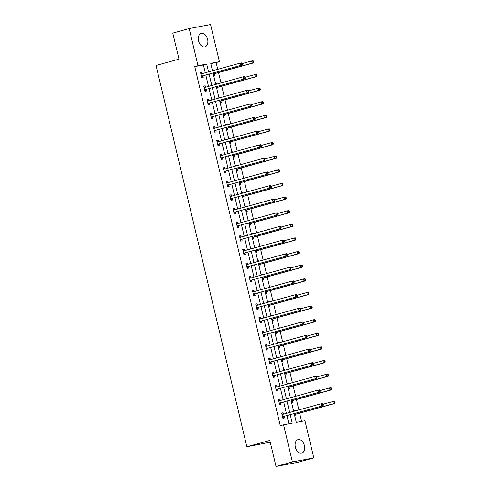 <?xml version="1.0" encoding="UTF-8"?>
<svg xmlns="http://www.w3.org/2000/svg" width="491" height="491" viewBox="0 0 491 491"><rect width="100%" height="100%" fill="white"/><g stroke="black" fill="none" stroke-linecap="round" stroke-linejoin="round"><path stroke-width="0.74" d="M295.373 447.221A7.009 4.579 -105.4 0 1 298.019 439.617A7.009 4.579 -105.4 0 1 304.389 445.521A7.009 4.579 -105.4 0 1 301.75 453.125A7.009 4.579 -105.4 0 1 295.373 447.221M198.585 40.956A7.009 4.579 -105.4 0 1 201.23 33.345A7.009 4.579 -105.4 0 1 207.607 39.255A7.009 4.579 -105.4 0 1 204.962 46.86A7.009 4.579 -105.4 0 1 198.585 40.956M270.24 442.182L246.875 446.761L156.04 65.469L178.988 59.135L172.783 33.106L189.176 28.582L210.565 24.55L219.409 61.663L210.737 63.302L212.517 70.765M217.74 69.323L216.132 62.572L219.409 61.663M301.615 421.407L299.657 413.17M298.878 409.917L296.411 399.545M295.631 396.292L293.164 385.92M292.39 382.673L289.917 372.301M289.144 369.048L286.67 358.675M285.897 355.423L283.424 345.05M282.65 341.797L280.183 331.425M279.404 328.178L276.936 317.806M276.163 314.553L273.69 304.181M272.916 300.928L270.443 290.555M269.669 287.303L267.196 276.93M266.423 273.683L263.955 263.311M263.176 260.058L260.709 249.686M259.929 246.433L257.462 236.061M256.689 232.808L254.215 222.435M253.442 219.182L250.969 208.816M250.195 205.563L247.722 195.191M246.948 191.938L244.481 181.566M243.702 178.313L241.234 167.94M240.461 164.688L237.988 154.321M237.214 151.068L234.741 140.696M233.968 137.443L231.494 127.071M230.721 123.818L228.247 113.446M227.474 110.193L225.007 99.82M224.227 96.574L221.76 86.201M220.987 82.948L218.513 72.576M294.207 413.661L296.288 422.407L304.96 420.775L313.804 457.894L292.415 461.927L283.571 424.807L292.243 423.174L290.236 414.76M292.415 461.927L276.022 466.45L297.411 462.418L313.804 457.894M216.132 62.572L210.805 63.578M212.382 70.213L213.517 69.998L213.628 70.459M213.634 75.454L214.77 75.24L214.432 73.828M215.629 83.838L216.764 83.623L216.875 84.084M216.875 89.08L218.016 88.865L217.679 87.447M218.876 97.464L220.011 97.249L220.121 97.703M220.121 102.699L221.257 102.484L220.925 101.072M222.122 111.083L223.258 110.868L223.368 111.328M223.368 116.324L224.504 116.109L224.166 114.698M225.363 124.708L226.504 124.493L226.615 124.953M226.615 129.949L227.75 129.734L227.413 128.323M228.61 138.333L229.751 138.118L229.856 138.579M229.862 143.575L230.997 143.36L230.66 141.942M231.856 151.958L232.992 151.744L233.102 152.204M233.102 157.194L234.244 156.979L233.906 155.567M235.103 165.577L236.239 165.363L236.349 165.823M236.349 170.819L237.491 170.604L237.153 169.192M238.35 179.203L239.485 178.988L239.596 179.448M239.596 184.444L240.731 184.229L240.394 182.818M241.597 192.828L242.732 192.613L242.842 193.073M242.842 198.069L243.978 197.855L243.64 196.437M244.837 206.453L245.979 206.238L246.083 206.699M246.089 211.689L247.225 211.474L246.887 210.062M248.084 220.072L249.219 219.858L249.33 220.318M249.336 225.314L250.471 225.099L250.134 223.687M251.331 233.698L252.466 233.483L252.577 233.943M252.577 238.939L253.718 238.724L253.381 237.313M254.577 247.323L255.713 247.108L255.823 247.568M255.823 252.564L256.959 252.349L256.627 250.932M257.824 260.948L258.96 260.733L259.07 261.194M259.07 266.183L260.205 265.975L259.868 264.557M261.065 274.567L262.206 274.359L262.317 274.813M262.317 279.809L263.452 279.594L263.115 278.182M264.311 288.192L265.453 287.978L265.557 288.438M265.563 293.434L266.699 293.219L266.361 291.807M267.558 301.818L268.694 301.603L268.804 302.063M268.81 307.059L269.946 306.844L269.608 305.427M270.805 315.443L271.94 315.228L272.051 315.688M272.051 320.678L273.192 320.47L272.855 319.052M274.052 329.062L275.187 328.853L275.298 329.308M275.298 334.303L276.433 334.089L276.102 332.677M277.298 342.687L278.434 342.473L278.544 342.933M278.544 347.929L279.68 347.714L279.342 346.302M280.539 356.313L281.681 356.098L281.785 356.558M281.791 361.554L282.926 361.339L282.589 359.928M283.786 369.938L284.921 369.723L285.032 370.183M285.038 375.179L286.173 374.964L285.836 373.547M287.032 383.563L288.168 383.348L288.278 383.802M288.278 388.798L289.42 388.584L289.082 387.172M290.279 397.182L291.415 396.967L291.525 397.428M291.525 402.424L292.667 402.209L292.329 400.797M293.526 410.807L294.661 410.593L294.772 411.053M294.772 416.049L295.907 415.834L295.57 414.422M205.269 72.766L203.409 64.972L194.743 66.604L280.293 425.715L283.571 424.807M288.898 423.807L286.959 415.662M286.413 413.361L283.712 402.037M283.166 399.735L280.465 388.418M279.919 386.116L277.225 374.793M276.672 372.491L273.978 361.167M273.426 358.866L270.731 347.542M270.185 345.241L267.485 333.923M266.938 331.621L264.238 320.298M263.692 317.996L260.991 306.672M260.445 304.371L257.75 293.047M257.198 290.746L254.504 279.428M253.951 277.127L251.257 265.803M250.711 263.501L248.01 252.178M247.464 249.876L244.764 238.552M244.217 236.251L241.517 224.933M240.971 222.626L238.276 211.308M237.724 209.006L235.029 197.683M234.477 195.381L231.783 184.057M231.236 181.756L228.536 170.432M227.99 168.131L225.289 156.813M224.743 154.512L222.049 143.188M221.496 140.886L218.802 129.563M218.25 127.261L215.555 115.937M215.009 113.636L212.308 102.318M211.762 100.017L209.062 88.693M208.515 86.391L205.815 75.068M200.696 73.227L202.286 73.589L201.961 72.177L200.512 72.453L201.758 77.688L203.206 77.418L202.869 76.007M203.943 86.846L205.533 87.214L205.201 85.802L203.759 86.072L205.005 91.314L206.453 91.044L206.116 89.626M208.785 100.833L208.448 99.428L207.006 99.698L208.252 104.939L209.7 104.669L209.362 103.251M210.436 114.096L212.02 114.464L211.695 113.053L210.252 113.323L211.498 118.564L212.941 118.288L212.609 116.876M213.677 127.721L215.267 128.083L214.941 126.672L213.493 126.948L214.745 132.183L216.187 131.913L215.85 130.502M216.924 141.34L218.513 141.709L218.188 140.297L216.74 140.567L217.992 145.809L219.434 145.539L219.096 144.127M221.766 155.334L221.429 153.922L219.986 154.192L221.232 159.434L222.681 159.164L222.343 157.746M223.417 168.591L225.007 168.959L224.675 167.548L223.233 167.818L224.479 173.059L225.928 172.783L225.59 171.371M226.664 182.216L228.254 182.578L227.922 181.167L226.48 181.443L227.726 186.684L229.168 186.408L228.837 184.997M229.905 195.835L231.494 196.204L231.169 194.792L229.72 195.068L230.973 200.303L232.415 200.033L232.077 198.622M234.747 209.829L234.416 208.417L232.967 208.687L234.219 213.929L235.662 213.659L235.324 212.241M237.994 223.448L237.662 222.042L236.214 222.313L237.46 227.554L238.908 227.278L238.571 225.866M239.645 236.711L241.234 237.073L240.903 235.662L239.461 235.938L240.707 241.179L242.155 240.903L241.817 239.491M242.892 250.336L244.481 250.698L244.15 249.287L242.707 249.563L243.953 254.798L245.402 254.528L245.064 253.117M246.138 263.955L247.728 264.324L247.396 262.912L245.954 263.182L247.2 268.424L248.642 268.154L248.311 266.736M250.981 277.943L250.643 276.537L249.195 276.807L250.447 282.049L251.889 281.773L251.552 280.361M252.626 291.206L254.215 291.568L253.89 290.156L252.442 290.433L253.694 295.674L255.136 295.398L254.798 293.986M255.872 304.831L257.462 305.193L257.131 303.782L255.688 304.058L256.934 309.293L258.383 309.023L258.045 307.611M259.119 318.45L260.709 318.819L260.377 317.407L258.935 317.677L260.181 322.918L261.629 322.648L261.292 321.231M263.962 332.438L263.624 331.032L262.182 331.302L263.428 336.544L264.876 336.274L264.539 334.856M265.606 345.701L267.196 346.069L266.871 344.657L265.422 344.928L266.674 350.169L268.117 349.893L267.779 348.481M268.853 359.326L270.443 359.688L270.118 358.277L268.669 358.553L269.921 363.788L271.363 363.518L271.026 362.106M272.1 372.945L273.69 373.313L273.364 371.902L271.916 372.172L273.168 377.413L274.61 377.143L274.273 375.725M276.942 386.933L276.605 385.527L275.163 385.797L276.408 391.039L277.857 390.768L277.519 389.351M278.593 400.196L280.183 400.564L279.852 399.152L278.409 399.422L279.655 404.664L281.104 404.388L280.766 402.976M281.84 413.821L283.43 414.183L283.098 412.771L281.656 413.048L282.902 418.283L284.344 418.013L284.013 416.601M276.022 466.45L269.823 440.427L246.875 446.761M194.743 66.604L198.02 65.702L189.176 28.582M208.546 71.864L206.693 64.063L198.02 65.702M289.69 412.458L286.99 401.135M286.443 398.833L283.743 387.509M283.197 385.208L280.502 373.884M279.95 371.583L277.255 360.265M276.703 357.964L274.009 346.64M273.462 344.338L270.762 333.015M270.216 330.713L267.515 319.389M266.969 317.088L264.275 305.77M263.722 303.469L261.028 292.145M260.476 289.843L257.781 278.52M257.235 276.218L254.534 264.894M253.988 262.593L251.288 251.275M250.741 248.974L248.041 237.65M247.495 235.349L244.8 224.025M244.248 221.723L241.554 210.4M241.001 208.098L238.307 196.781M237.761 194.473L235.06 183.155M234.514 180.854L231.813 169.53M231.267 167.228L228.567 155.905M228.02 153.603L225.326 142.28M224.774 139.978L222.079 128.66M221.527 126.359L218.833 115.035M218.286 112.734L215.586 101.41M215.04 99.108L212.339 87.785M211.793 85.483L209.098 74.166M213.063 73.067L215.758 84.391M216.31 86.692L219.004 98.016M219.557 100.317L222.251 111.635M222.797 113.937L225.498 125.26M226.044 127.562L228.745 138.885M229.291 141.187L231.991 152.511M232.538 154.812L235.232 166.13M235.784 168.438L238.479 179.755M239.031 182.057L241.725 193.38M242.272 195.682L244.972 207.006M245.518 209.307L248.219 220.625M248.765 222.932L251.46 234.25M252.012 236.552L254.706 247.875M255.259 250.177L257.953 261.5M258.499 263.802L261.2 275.126M261.746 277.427L264.446 288.745M264.993 291.046L267.693 302.37M268.239 304.672L270.934 315.995M271.486 318.297L274.181 329.621M274.733 331.922L277.427 343.24M277.974 345.541L280.674 356.865M281.22 359.167L283.921 370.49M284.467 372.792L287.167 384.115M287.714 386.417L290.408 397.735M290.96 400.036L293.655 411.36M203.409 64.972L206.693 64.063M200.543 72.57L201.961 72.177M212.407 70.305L213.517 69.998M215.653 83.93L216.764 83.623M203.783 86.195L205.201 85.802M218.894 97.556L220.011 97.249M207.03 99.82L208.448 99.428M222.141 111.181L223.258 110.868M210.277 113.439L211.695 113.053M225.387 124.8L226.504 124.493M213.524 127.065L214.941 126.672M228.634 138.425L229.751 138.118M216.77 140.69L218.188 140.297M231.881 152.05L232.992 151.744M220.017 154.315L221.429 153.922M235.128 165.676L236.239 165.363M223.258 167.934L224.675 167.548M238.368 179.295L239.485 178.988M226.504 181.56L227.922 181.167M241.615 192.92L242.732 192.613M229.751 195.185L231.169 194.792M244.862 206.545L245.979 206.238M232.998 208.81L234.416 208.417M248.108 220.171L249.219 219.858M236.245 222.429L237.662 222.042M251.355 233.79L252.466 233.483M239.491 236.054L240.903 235.662M254.596 247.415L255.713 247.108M242.732 249.68L244.15 249.287M257.843 261.04L258.96 260.733M245.979 263.305L247.396 262.912M261.089 274.665L262.206 274.359M249.225 276.924L250.643 276.537M264.336 288.285L265.453 287.978M252.472 290.549L253.89 290.156M267.583 301.91L268.694 301.603M255.719 304.175L257.131 303.782M270.829 315.535L271.94 315.228M258.96 317.8L260.377 317.407M274.07 329.16L275.187 328.853M262.206 331.425L263.624 331.032M277.317 342.779L278.434 342.473M265.453 345.044L266.871 344.657M280.564 356.405L281.681 356.098M268.7 358.669L270.118 358.277M283.81 370.03L284.921 369.723M271.946 372.295L273.364 371.902M287.057 383.655L288.168 383.348M275.193 385.92L276.605 385.527M290.304 397.28L291.415 396.967M278.434 399.539L279.852 399.152M293.544 410.899L294.661 410.593M281.681 413.164L283.098 412.771M201.74 76.068L241.995 65.082L201.74 76.068A0.896 0.681 -100.7 0 0 201.506 76.197L201.427 76.277M241.682 64.382L240.553 65.352L240.031 63.167L241.474 62.897L242.051 63.4L241.474 63.505L241.682 64.382L242.259 64.272L242.051 63.4M200.85 73.865L200.96 73.889A0.896 0.681 -100.7 0 0 201.218 73.883L240.031 63.167L241.474 63.505M203.182 75.798A0.896 0.681 -100.7 0 0 202.955 75.927L201.635 77.155M241.995 65.082L242.259 64.272M213.462 74.73L214.518 73.748A0.896 0.681 79.3 0 1 214.745 73.613L253.559 62.897L252.11 63.173L251.595 60.988L242.1 63.609M213.26 73.902A0.896 0.681 79.3 0 1 213.303 73.889L252.11 63.173L253.822 62.093L253.614 61.215L253.037 61.326L253.239 62.197M253.037 61.326L251.595 60.988L253.037 60.718L253.614 61.215M253.822 62.093L253.559 62.897M204.98 89.693L245.242 78.701L204.98 89.693A0.896 0.681 -100.7 0 0 204.753 89.822L204.667 89.902M244.923 78.001L243.794 78.977L243.278 76.792L244.721 76.522L245.297 77.019L244.721 77.13L244.923 78.001L245.506 77.897L245.297 77.019M204.096 87.49L204.201 87.515A0.896 0.681 -100.7 0 0 204.465 87.508L243.278 76.792L244.721 77.13M206.429 89.417A0.896 0.681 -100.7 0 0 206.202 89.552L204.876 90.78M245.242 78.701L245.506 77.897M208.227 103.319L248.489 92.326L208.227 103.319A0.896 0.681 -100.7 0 0 208 103.448L207.914 103.527M248.17 91.627L247.041 92.603L246.519 90.418L247.967 90.141L248.544 90.645L247.961 90.755L248.17 91.627L248.747 91.516L248.544 90.645M207.343 101.115L207.448 101.14A0.896 0.681 -100.7 0 0 207.711 101.134L246.519 90.418L247.961 90.755M209.675 103.042A0.896 0.681 -100.7 0 0 209.442 103.178L208.123 104.405M207.19 100.471L208.779 100.839M248.489 92.326L248.747 91.516M216.703 88.355L217.759 87.373A0.896 0.681 79.3 0 1 217.992 87.238L256.805 76.522L255.357 76.799L254.835 74.614L245.347 77.234M216.506 87.527A0.896 0.681 79.3 0 1 216.543 87.515L255.357 76.799L257.063 75.712L256.861 74.841L256.277 74.951L256.486 75.823M256.277 74.951L254.835 74.614L256.284 74.337L256.861 74.841M257.063 75.712L256.805 76.522M219.95 101.981L221.005 100.993A0.896 0.681 79.3 0 1 221.238 100.864L260.052 90.148L258.604 90.418L258.082 88.239L248.593 90.86M219.753 101.146A0.896 0.681 79.3 0 1 219.79 101.134L258.604 90.418L260.31 89.337L260.101 88.466L259.524 88.576L259.733 89.448M259.524 88.576L258.082 88.239L259.53 87.963L260.101 88.466M260.31 89.337L260.052 90.148M211.474 116.938L251.73 105.952L211.474 116.938A0.896 0.681 -100.7 0 0 211.247 117.073L211.161 117.146M251.417 105.252L250.287 106.222L249.766 104.043L251.214 103.767L251.785 104.27L251.208 104.38L251.417 105.252L251.993 105.142L251.785 104.27M210.584 114.734L210.694 114.759A0.896 0.681 -100.7 0 0 210.952 114.759L249.766 104.043L251.208 104.38M212.922 116.668A0.896 0.681 -100.7 0 0 212.689 116.797L211.369 118.024M251.73 105.952L251.993 105.142M214.72 130.563L254.976 119.577L214.72 130.563A0.896 0.681 -100.7 0 0 214.493 130.692L214.407 130.772M254.663 118.877L253.534 119.847L253.012 117.662L254.461 117.392L255.032 117.895L254.455 118L254.663 118.877L255.24 118.767L255.032 117.895M213.831 128.36L213.941 128.384A0.896 0.681 -100.7 0 0 214.199 128.378L253.012 117.662L254.455 118M216.163 130.293A0.896 0.681 -100.7 0 0 215.936 130.422L214.616 131.649M254.976 119.577L255.24 118.767M217.967 144.188L258.223 133.196L217.967 144.188A0.896 0.681 -100.7 0 0 217.734 144.317L217.654 144.397M257.91 132.496L256.781 133.472L256.259 131.287L257.701 131.017L258.278 131.514L257.701 131.625L257.91 132.496L258.487 132.392L258.278 131.514M217.077 141.985L217.188 142.009A0.896 0.681 -100.7 0 0 217.445 142.003L256.259 131.287L257.701 131.625M219.409 143.912A0.896 0.681 -100.7 0 0 219.182 144.047L217.863 145.275M258.223 133.196L258.487 132.392M223.196 115.6L224.252 114.618A0.896 0.681 79.3 0 1 224.479 114.489L263.293 103.773L261.85 104.043L261.329 101.858L251.84 104.479M223 114.771A0.896 0.681 79.3 0 1 223.037 114.759L261.85 104.043L263.557 102.963L263.348 102.091L262.771 102.196L262.98 103.073M262.771 102.196L261.329 101.858L262.777 101.588L263.348 102.091M263.557 102.963L263.293 103.773M226.443 129.225L227.499 128.243A0.896 0.681 79.3 0 1 227.726 128.114L266.539 117.392L265.097 117.668L264.575 115.483L255.081 118.104M226.247 128.397A0.896 0.681 79.3 0 1 226.283 128.384L265.097 117.668L266.803 116.588L266.595 115.71L266.018 115.821L266.226 116.692M266.018 115.821L264.575 115.483L266.018 115.213L266.595 115.71M266.803 116.588L266.539 117.392M229.69 142.85L230.745 141.868A0.896 0.681 79.3 0 1 230.973 141.733L269.786 131.017L268.344 131.293L267.822 129.108L258.327 131.729M229.487 142.022A0.896 0.681 79.3 0 1 229.53 142.009L268.344 131.293L270.05 130.207L269.841 129.336L269.264 129.446L269.473 130.318M269.264 129.446L267.822 129.108L269.264 128.832L269.841 129.336M270.05 130.207L269.786 131.017M221.214 157.814L261.47 146.821L221.214 157.814A0.896 0.681 -100.7 0 0 220.981 157.942L220.895 158.022M261.157 146.122L260.021 147.097L259.506 144.913L260.948 144.636L261.525 145.14L260.948 145.25L261.157 146.122L261.734 146.011L261.525 145.14M220.324 155.61L220.434 155.635A0.896 0.681 -100.7 0 0 220.692 155.629L259.506 144.913L260.948 145.25M222.656 157.537A0.896 0.681 -100.7 0 0 222.429 157.672L221.11 158.9M220.171 154.966L221.76 155.334M261.47 146.821L261.734 146.011M232.93 156.476L233.992 155.487A0.896 0.681 79.3 0 1 234.219 155.359L273.033 144.642L271.584 144.913L271.069 142.734L261.574 145.354M232.734 155.641A0.896 0.681 79.3 0 1 232.771 155.629L271.584 144.913L273.297 143.832L273.088 142.961L272.511 143.071L272.714 143.943M272.511 143.071L271.069 142.734L272.511 142.458L273.088 142.961M273.297 143.832L273.033 144.642M224.455 171.433L264.717 160.447L224.455 171.433A0.896 0.681 -100.7 0 0 224.227 171.568L224.142 171.641M264.397 159.747L263.268 160.717L262.753 158.538L264.195 158.262L264.772 158.765L264.189 158.875L264.397 159.747L264.98 159.636L264.772 158.765M223.571 169.229L223.675 169.254A0.896 0.681 -100.7 0 0 223.939 169.254L262.753 158.538L264.189 158.875M225.903 171.163A0.896 0.681 -100.7 0 0 225.67 171.291L224.35 172.525M264.717 160.447L264.98 159.636M236.177 170.095L237.233 169.113A0.896 0.681 79.3 0 1 237.466 168.984L276.28 158.268L274.831 158.538L274.309 156.353L264.821 158.974M235.981 169.266A0.896 0.681 79.3 0 1 236.018 169.254L274.831 158.538L276.537 157.458L276.335 156.586L275.752 156.69L275.96 157.568M275.752 156.69L274.309 156.353L275.758 156.083L276.335 156.586M276.537 157.458L276.28 158.268M227.701 185.058L267.963 174.072L227.701 185.058A0.896 0.681 -100.7 0 0 227.474 185.187L227.388 185.267M267.644 173.372L266.515 174.342L265.993 172.157L267.442 171.887L268.012 172.39L267.435 172.494L267.644 173.372L268.221 173.262L268.012 172.39M226.811 182.855L226.922 182.879A0.896 0.681 -100.7 0 0 227.18 182.873L265.993 172.157L267.435 172.494M229.15 184.788A0.896 0.681 -100.7 0 0 228.916 184.917L227.597 186.144M267.963 174.072L268.221 173.262M239.424 183.72L240.48 182.738A0.896 0.681 79.3 0 1 240.713 182.609L279.52 171.887L278.078 172.163L277.556 169.978L268.068 172.599M239.227 182.891A0.896 0.681 79.3 0 1 239.264 182.879L278.078 172.163L279.784 171.083L279.575 170.205L278.998 170.316L279.207 171.193M278.998 170.316L277.556 169.978L279.005 169.708L279.575 170.205M279.784 171.083L279.52 171.887M230.948 198.683L271.204 187.691L230.948 198.683A0.896 0.681 -100.7 0 0 230.721 198.812L230.635 198.892M270.891 186.991L269.762 187.967L269.24 185.782L270.688 185.512L271.259 186.009L270.682 186.12L270.891 186.991L271.468 186.887L271.259 186.009M230.058 196.48L230.169 196.504A0.896 0.681 -100.7 0 0 230.426 196.498L269.24 185.782L270.682 186.12M232.396 198.413A0.896 0.681 -100.7 0 0 232.163 198.542L230.844 199.769M271.204 187.691L271.468 186.887M242.671 197.345L243.726 196.363A0.896 0.681 79.3 0 1 243.953 196.228L282.767 185.512L281.325 185.788L280.803 183.603L271.314 186.224M242.474 196.517A0.896 0.681 79.3 0 1 242.511 196.504L281.325 185.788L283.031 184.708L282.822 183.83L282.245 183.941L282.454 184.812M282.245 183.941L280.803 183.603L282.251 183.333L282.822 183.83M283.031 184.708L282.767 185.512M234.195 212.308L274.451 201.316L234.195 212.308A0.896 0.681 -100.7 0 0 233.962 212.437L233.882 212.517M274.138 200.616L273.008 201.592L272.487 199.407L273.929 199.131L274.506 199.634L273.929 199.745L274.138 200.616L274.715 200.506L274.506 199.634M233.305 210.105L233.415 210.13A0.896 0.681 -100.7 0 0 233.673 210.123L272.487 199.407L273.929 199.745M235.637 212.032A0.896 0.681 -100.7 0 0 235.41 212.167L234.09 213.395M233.151 209.461L234.741 209.829M274.451 201.316L274.715 200.506M245.917 210.97L246.973 209.982A0.896 0.681 79.3 0 1 247.2 209.853L286.014 199.137L284.571 199.407L284.05 197.229L274.555 199.849M245.721 210.136A0.896 0.681 79.3 0 1 245.758 210.13L284.571 199.407L286.278 198.327L286.069 197.456L285.492 197.566L285.701 198.438M285.492 197.566L284.05 197.229L285.492 196.952L286.069 197.456M286.278 198.327L286.014 199.137M237.441 225.928L277.697 214.941L237.441 225.928A0.896 0.681 -100.7 0 0 237.208 226.063L237.128 226.136M277.384 214.242L276.255 215.211L275.733 213.033L277.176 212.756L277.753 213.26L277.176 213.37L277.384 214.242L277.961 214.131L277.753 213.26M236.552 223.724L236.662 223.749A0.896 0.681 -100.7 0 0 236.92 223.749L275.733 213.033L277.176 213.37M238.884 225.657A0.896 0.681 -100.7 0 0 238.657 225.786L237.337 227.02M236.398 223.086L237.988 223.454M277.697 214.941L277.961 214.131M249.164 224.59L250.22 223.608A0.896 0.681 79.3 0 1 250.447 223.479L289.26 212.763L287.812 213.033L287.296 210.848L277.802 213.468M248.962 223.761A0.896 0.681 79.3 0 1 249.005 223.749L287.812 213.033L289.524 211.952L289.316 211.081L288.739 211.185L288.947 212.063M288.739 211.185L287.296 210.848L288.739 210.578L289.316 211.081M289.524 211.952L289.26 212.763M240.688 239.553L280.944 228.567L240.688 239.553A0.896 0.681 -100.7 0 0 240.455 239.688L240.369 239.761M280.625 227.867L279.496 228.837L278.98 226.652L280.422 226.382L280.999 226.885L280.422 226.989L280.625 227.867L281.208 227.756L280.999 226.885M239.798 237.349L239.903 237.374A0.896 0.681 -100.7 0 0 240.167 237.368L278.98 226.652L280.422 226.989M242.131 239.283A0.896 0.681 -100.7 0 0 241.903 239.412L240.584 240.639M280.944 228.567L281.208 227.756M252.405 238.215L253.46 237.233A0.896 0.681 79.3 0 1 253.694 237.104L292.507 226.388L291.059 226.658L290.543 224.473L281.048 227.094M252.208 237.386A0.896 0.681 79.3 0 1 252.245 237.374L291.059 226.658L292.771 225.578L292.562 224.706L291.979 224.81L292.188 225.688M291.979 224.81L290.543 224.473L291.985 224.203L292.562 224.706M292.771 225.578L292.507 226.388M243.929 253.178L284.191 242.186L243.929 253.178A0.896 0.681 -100.7 0 0 243.702 253.307L243.616 253.387M283.872 241.492L282.742 242.462L282.221 240.277L283.669 240.007L284.246 240.504L283.663 240.615L283.872 241.492L284.449 241.382L284.246 240.504M243.045 250.975L243.149 250.999A0.896 0.681 -100.7 0 0 243.413 250.993L282.221 240.277L283.663 240.615M245.377 252.908A0.896 0.681 -100.7 0 0 245.144 253.037L243.824 254.264M284.191 242.186L284.449 241.382M255.651 251.84L256.707 250.858A0.896 0.681 79.3 0 1 256.94 250.723L295.754 240.007L294.305 240.283L293.784 238.098L284.295 240.719M255.455 251.011A0.896 0.681 79.3 0 1 255.492 250.999L294.305 240.283L296.012 239.203L295.803 238.325L295.226 238.436L295.435 239.307M295.226 238.436L293.784 238.098L295.232 237.828L295.803 238.325M296.012 239.203L295.754 240.007M247.176 266.803L287.438 255.811L247.176 266.803A0.896 0.681 -100.7 0 0 246.948 266.932L246.863 267.012M287.118 255.111L285.989 256.087L285.467 253.902L286.916 253.632L287.487 254.129L286.91 254.24L287.118 255.111L287.695 255.007L287.487 254.129M246.286 264.6L246.396 264.624A0.896 0.681 -100.7 0 0 246.654 264.618L285.467 253.902L286.91 254.24M248.624 266.527A0.896 0.681 -100.7 0 0 248.391 266.662L247.071 267.89M287.438 255.811L287.695 255.007M258.898 265.465L259.954 264.477A0.896 0.681 79.3 0 1 260.187 264.348L298.994 253.632L297.552 253.902L297.03 251.723L287.542 254.344M258.702 264.637A0.896 0.681 79.3 0 1 258.739 264.624L297.552 253.902L299.258 252.822L299.05 251.951L298.473 252.061L298.681 252.933M298.473 252.061L297.03 251.723L298.479 251.447L299.05 251.951M299.258 252.822L298.994 253.632M250.422 280.429L290.678 269.436L250.422 280.429A0.896 0.681 -100.7 0 0 250.195 280.557L250.109 280.637M290.365 268.737L289.236 269.706L288.714 267.527L290.163 267.251L290.733 267.755L290.156 267.865L290.365 268.737L290.942 268.626L290.733 267.755M249.532 278.219L249.643 278.25A0.896 0.681 -100.7 0 0 249.901 278.244L288.714 267.527L290.156 267.865M251.865 280.152A0.896 0.681 -100.7 0 0 251.638 280.281L250.318 281.515M249.379 277.581L250.969 277.949M290.678 269.436L290.942 268.626M262.145 279.084L263.201 278.102A0.896 0.681 79.3 0 1 263.428 277.974L302.241 267.257L300.799 267.527L300.277 265.343L290.782 267.969M261.949 278.256A0.896 0.681 79.3 0 1 261.985 278.244L300.799 267.527L302.505 266.447L302.296 265.576L301.72 265.686L301.928 266.558M301.72 265.686L300.277 265.343L301.72 265.072L302.296 265.576M302.505 266.447L302.241 267.257M253.669 294.048L293.925 283.062L253.669 294.048A0.896 0.681 -100.7 0 0 253.436 294.183L253.356 294.256M293.612 282.362L292.483 283.332L291.961 281.147L293.403 280.877L293.98 281.38L293.403 281.49L293.612 282.362L294.189 282.251L293.98 281.38M252.779 291.844L252.89 291.869A0.896 0.681 -100.7 0 0 253.147 291.869L291.961 281.147L293.403 281.49M255.111 293.778A0.896 0.681 -100.7 0 0 254.884 293.906L253.565 295.134M293.925 283.062L294.189 282.251M265.392 292.71L266.447 291.728A0.896 0.681 79.3 0 1 266.674 291.599L305.488 280.883L304.046 281.153L303.524 278.968L294.029 281.589M265.189 291.881A0.896 0.681 79.3 0 1 265.232 291.869L304.046 281.153L305.752 280.073L305.543 279.201L304.966 279.305L305.175 280.183M304.966 279.305L303.524 278.968L304.966 278.698L305.543 279.201M305.752 280.073L305.488 280.883M256.916 307.673L297.172 296.687L256.916 307.673A0.896 0.681 -100.7 0 0 256.683 307.802L256.603 307.882M296.859 295.987L295.729 296.957L295.208 294.772L296.65 294.502L297.227 295.005L296.65 295.109L296.859 295.987L297.436 295.877L297.227 295.005M256.026 305.47L256.136 305.494A0.896 0.681 -100.7 0 0 256.394 305.488L295.208 294.772L296.65 295.109M258.358 307.403A0.896 0.681 -100.7 0 0 258.131 307.532L256.811 308.759M297.172 296.687L297.436 295.877M268.632 306.335L269.694 305.353A0.896 0.681 79.3 0 1 269.921 305.218L308.735 294.502L307.286 294.778L306.771 292.593L297.276 295.214M268.436 305.506A0.896 0.681 79.3 0 1 268.473 305.494L307.286 294.778L308.999 293.698L308.79 292.82L308.213 292.931L308.416 293.802M308.213 292.931L306.771 292.593L308.213 292.323L308.79 292.82M308.999 293.698L308.735 294.502M260.156 321.298L300.418 310.306L260.156 321.298A0.896 0.681 -100.7 0 0 259.929 321.427L259.843 321.507M300.099 309.606L298.97 310.582L298.454 308.397L299.897 308.127L300.474 308.624L299.897 308.735L300.099 309.606L300.682 309.502L300.474 308.624M259.273 319.095L259.377 319.119A0.896 0.681 -100.7 0 0 259.641 319.113L298.454 308.397L299.897 308.735M261.605 321.022A0.896 0.681 -100.7 0 0 261.378 321.157L260.052 322.384M300.418 310.306L300.682 309.502M271.879 319.96L272.935 318.978A0.896 0.681 79.3 0 1 273.168 318.843L311.981 308.127L310.533 308.403L310.011 306.218L300.523 308.839M271.683 319.132A0.896 0.681 79.3 0 1 271.719 319.119L310.533 308.403L312.239 307.317L312.037 306.445L311.454 306.556L311.662 307.427M311.454 306.556L310.011 306.218L311.46 305.942L312.037 306.445M312.239 307.317L311.981 308.127M263.403 334.923L303.665 323.931L263.403 334.923A0.896 0.681 -100.7 0 0 263.176 335.052L263.09 335.132M303.346 323.231L302.217 324.201L301.695 322.022L303.143 321.746L303.72 322.249L303.137 322.36L303.346 323.231L303.923 323.121L303.72 322.249M262.519 332.714L262.624 332.745A0.896 0.681 -100.7 0 0 262.888 332.738L301.695 322.022L303.137 322.36M264.852 334.647A0.896 0.681 -100.7 0 0 264.618 334.776L263.299 336.01M262.366 332.076L263.955 332.444M303.665 323.931L303.923 323.121M275.126 333.579L276.181 332.597A0.896 0.681 79.3 0 1 276.415 332.468L315.222 321.752L313.78 322.022L313.258 319.844L303.769 322.464M274.929 332.751A0.896 0.681 79.3 0 1 274.966 332.738L313.78 322.022L315.486 320.942L315.277 320.071L314.7 320.181L314.909 321.053M314.7 320.181L313.258 319.844L314.706 319.567L315.277 320.071M315.486 320.942L315.222 321.752M266.65 348.542L306.906 337.556L266.65 348.542A0.896 0.681 -100.7 0 0 266.423 348.678L266.337 348.751M306.593 336.857L305.463 337.826L304.942 335.641L306.39 335.371L306.961 335.875L306.384 335.985L306.593 336.857L307.17 336.746L306.961 335.875M265.76 346.339L265.87 346.364A0.896 0.681 -100.7 0 0 266.128 346.364L304.942 335.641L306.384 335.985M268.098 348.272A0.896 0.681 -100.7 0 0 267.865 348.401L266.545 349.629M306.906 337.556L307.17 336.746M278.372 347.205L279.428 346.223A0.896 0.681 79.3 0 1 279.655 346.094L318.469 335.378L317.026 335.648L316.505 333.463L307.016 336.083M278.176 346.376A0.896 0.681 79.3 0 1 278.213 346.364L317.026 335.648L318.733 334.567L318.524 333.696L317.947 333.8L318.156 334.678M317.947 333.8L316.505 333.463L317.953 333.193L318.524 333.696M318.733 334.567L318.469 335.378M269.897 362.168L310.152 351.182L269.897 362.168A0.896 0.681 -100.7 0 0 269.663 362.297L269.584 362.376M309.839 350.482L308.71 351.452L308.188 349.267L309.637 348.997L310.208 349.5L309.631 349.604L309.839 350.482L310.416 350.371L310.208 349.5M269.007 359.964L269.117 359.989A0.896 0.681 -100.7 0 0 269.375 359.983L308.188 349.267L309.631 349.604M271.339 361.898A0.896 0.681 -100.7 0 0 271.112 362.027L269.792 363.254M310.152 351.182L310.416 350.371M281.619 360.83L282.675 359.848A0.896 0.681 79.3 0 1 282.902 359.719L321.715 348.997L320.273 349.273L319.751 347.088L310.257 349.709M281.423 360.001A0.896 0.681 79.3 0 1 281.46 359.989L320.273 349.273L321.979 348.193L321.771 347.315L321.194 347.425L321.402 348.297M321.194 347.425L319.751 347.088L321.194 346.818L321.771 347.315M321.979 348.193L321.715 348.997M273.143 375.793L313.399 364.801L273.143 375.793A0.896 0.681 -100.7 0 0 272.91 375.922L272.83 376.002M313.086 364.101L311.957 365.077L311.435 362.892L312.877 362.622L313.454 363.119L312.877 363.23L313.086 364.101L313.663 363.997L313.454 363.119M272.253 373.59L272.364 373.614A0.896 0.681 -100.7 0 0 272.622 373.608L311.435 362.892L312.877 363.23M274.586 375.517A0.896 0.681 -100.7 0 0 274.359 375.652L273.039 376.879M313.399 364.801L313.663 363.997M284.866 374.455L285.922 373.473A0.896 0.681 79.3 0 1 286.149 373.338L324.962 362.622L323.514 362.898L322.998 360.713L313.504 363.334M284.663 373.626A0.896 0.681 79.3 0 1 284.706 373.614L323.514 362.898L325.226 361.812L325.017 360.94L324.441 361.051L324.649 361.922M324.441 361.051L322.998 360.713L324.441 360.437L325.017 360.94M325.226 361.812L324.962 362.622M276.39 389.418L316.646 378.426L276.39 389.418A0.896 0.681 -100.7 0 0 276.157 389.547L276.071 389.627M316.333 377.726L315.197 378.702L314.682 376.517L316.124 376.241L316.701 376.744L316.124 376.855L316.333 377.726L316.91 377.616L316.701 376.744M275.5 387.215L275.604 387.239A0.896 0.681 -100.7 0 0 275.868 387.233L314.682 376.517L316.124 376.855M277.832 389.142A0.896 0.681 -100.7 0 0 277.605 389.277L276.286 390.505M275.347 386.57L276.936 386.939M316.646 378.426L316.91 377.616M288.107 388.08L289.162 387.092A0.896 0.681 79.3 0 1 289.395 386.963L328.209 376.247L326.76 376.517L326.245 374.338L316.75 376.959M287.91 387.246A0.896 0.681 79.3 0 1 287.947 387.233L326.76 376.517L328.473 375.437L328.264 374.565L327.681 374.676L327.89 375.547M327.681 374.676L326.245 374.338L327.687 374.062L328.264 374.565M328.473 375.437L328.209 376.247M279.631 403.037L319.893 392.051L279.631 403.037A0.896 0.681 -100.7 0 0 279.404 403.172L279.318 403.246M319.573 391.352L318.444 392.321L317.929 390.142L319.371 389.866L319.948 390.37L319.365 390.48L319.573 391.352L320.157 391.241L319.948 390.37M278.747 400.834L278.851 400.859A0.896 0.681 -100.7 0 0 279.115 400.859L317.929 390.142L319.365 390.48M281.079 402.767A0.896 0.681 -100.7 0 0 280.846 402.896L279.526 404.13M319.893 392.051L320.157 391.241M291.353 401.699L292.409 400.717A0.896 0.681 79.3 0 1 292.642 400.588L331.456 389.872L330.007 390.142L329.486 387.958L319.997 390.578M291.157 400.871A0.896 0.681 79.3 0 1 291.194 400.859L330.007 390.142L331.713 389.062L331.511 388.191L330.928 388.295L331.137 389.173M330.928 388.295L329.486 387.958L330.934 387.687L331.511 388.191M331.713 389.062L331.456 389.872M282.877 416.663L323.139 405.676L282.877 416.663A0.896 0.681 -100.7 0 0 282.65 416.791L282.564 416.871M322.82 404.977L321.691 405.947L321.169 403.762L322.618 403.492L323.188 403.995L322.612 404.099L322.82 404.977L323.397 404.866L323.188 403.995M281.987 414.459L282.098 414.484A0.896 0.681 -100.7 0 0 282.356 414.478L321.169 403.762L322.612 404.099M284.326 416.393A0.896 0.681 -100.7 0 0 284.093 416.521L282.773 417.749M323.139 405.676L323.397 404.866M294.6 415.325L295.656 414.343A0.896 0.681 79.3 0 1 295.889 414.214L334.696 403.492L333.254 403.768L332.732 401.583L323.244 404.203M294.404 414.496A0.896 0.681 79.3 0 1 294.44 414.484L333.254 403.768L334.96 402.688L334.752 401.81L334.175 401.92L334.383 402.792M334.175 401.92L332.732 401.583L334.181 401.313L334.752 401.81M334.96 402.688L334.696 403.492M200.96 73.889L201.727 73.742M201.506 76.197L202.955 75.927M214.518 73.748L213.278 73.981M214.745 73.613L213.303 73.889M204.201 87.515L204.974 87.367M204.753 89.822L206.202 89.552M207.448 101.14L208.215 100.993M208 103.448L209.442 103.178M217.759 87.373L216.525 87.601M217.992 87.238L216.543 87.515M221.005 100.993L219.772 101.226M221.238 100.864L219.79 101.134M210.694 114.759L211.461 114.618M211.247 117.073L212.689 116.797M213.941 128.384L214.708 128.243M214.493 130.692L215.936 130.422M217.188 142.009L217.955 141.862M217.734 144.317L219.182 144.047M224.252 114.618L223.018 114.851M224.479 114.489L223.037 114.759M227.499 128.243L226.265 128.476M227.726 128.114L226.283 128.384M230.745 141.868L229.506 142.102M230.973 141.733L229.53 142.009M220.434 155.635L221.202 155.487M220.981 157.942L222.429 157.672M233.992 155.487L232.752 155.721M234.219 155.359L232.771 155.629M223.675 169.254L224.448 169.113M224.227 171.568L225.67 171.291M237.233 169.113L235.999 169.346M237.466 168.984L236.018 169.254M226.922 182.879L227.689 182.738M227.474 185.187L228.916 184.917M240.48 182.738L239.246 182.971M240.713 182.609L239.264 182.879M230.169 196.504L230.936 196.357M230.721 198.812L232.163 198.542M243.726 196.363L242.493 196.596M243.953 196.228L242.511 196.504M233.415 210.13L234.182 209.982M233.962 212.437L235.41 212.167M246.973 209.982L245.739 210.216M247.2 209.853L245.758 210.13M236.662 223.749L237.429 223.608M237.208 226.063L238.657 225.786M250.22 223.608L248.98 223.841M250.447 223.479L249.005 223.749M239.903 237.374L240.676 237.233M240.455 239.688L241.903 239.412M253.46 237.233L252.227 237.466M253.694 237.104L252.245 237.374M243.149 250.999L243.917 250.852M243.702 253.307L245.144 253.037M256.707 250.858L255.473 251.091M256.94 250.723L255.492 250.999M246.396 264.624L247.163 264.477M246.948 266.932L248.391 266.662M259.954 264.477L258.72 264.71M260.187 264.348L258.739 264.624M249.643 278.25L250.41 278.102M250.195 280.557L251.638 280.281M263.201 278.102L261.967 278.336M263.428 277.974L261.985 278.244M252.89 291.869L253.657 291.728M253.436 294.183L254.884 293.906M266.447 291.728L265.214 291.961M266.674 291.599L265.232 291.869M256.136 305.494L256.903 305.347M256.683 307.802L258.131 307.532M269.694 305.353L268.454 305.586M269.921 305.218L268.473 305.494M259.377 319.119L260.15 318.972M259.929 321.427L261.378 321.157M272.935 318.978L271.701 319.205M273.168 318.843L271.719 319.119M262.624 332.745L263.391 332.597M263.176 335.052L264.618 334.776M276.181 332.597L274.948 332.83M276.415 332.468L274.966 332.738M265.87 346.364L266.638 346.223M266.423 348.678L267.865 348.401M279.428 346.223L278.194 346.456M279.655 346.094L278.213 346.364M269.117 359.989L269.884 359.842M269.663 362.297L271.112 362.027M282.675 359.848L281.441 360.081M282.902 359.719L281.46 359.989M272.364 373.614L273.131 373.467M272.91 375.922L274.359 375.652M285.922 373.473L284.682 373.7M286.149 373.338L284.706 373.614M275.604 387.239L276.378 387.092M276.157 389.547L277.605 389.277M289.162 387.092L287.929 387.325M289.395 386.963L287.947 387.233M278.851 400.859L279.625 400.717M279.404 403.172L280.846 402.896M292.409 400.717L291.175 400.951M292.642 400.588L291.194 400.859M282.098 414.484L282.865 414.343M282.65 416.791L284.093 416.521M295.656 414.343L294.422 414.576M295.889 414.214L294.44 414.484"/></g></svg>
